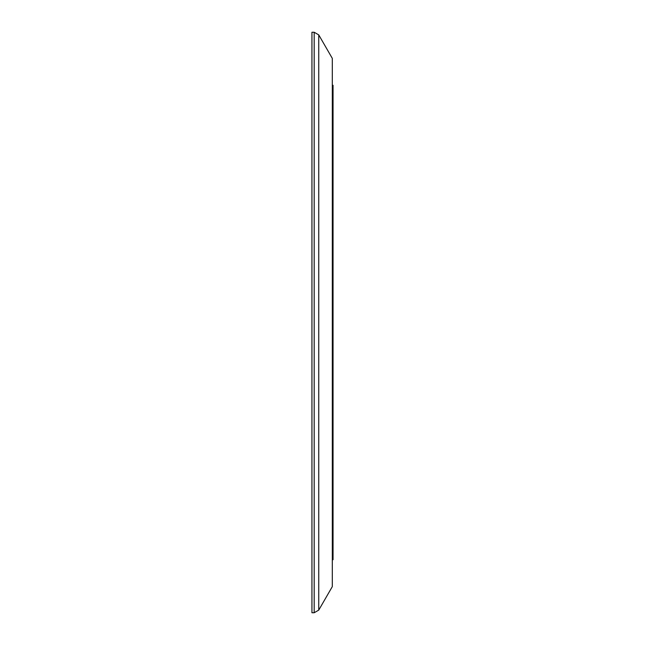 <?xml version="1.0" encoding="UTF-8"?>
<svg xmlns="http://www.w3.org/2000/svg" width="645" height="645" viewBox="0 0 645 645"><rect width="100%" height="100%" fill="white"/><g stroke="black" fill="none" stroke-linecap="round" stroke-linejoin="round"><path stroke-width="0.97" d="M311.946 322.5L311.946 32.25L314.18 32.25L314.18 612.75L311.946 612.75L311.946 322.5M332.304 559.715L333.054 559.715L333.054 85.285L332.304 85.285M318.743 34.886L318.743 610.114L332.304 586.628L332.304 58.373L318.743 34.886L314.18 32.25M318.743 610.114L314.18 612.75"/></g></svg>
